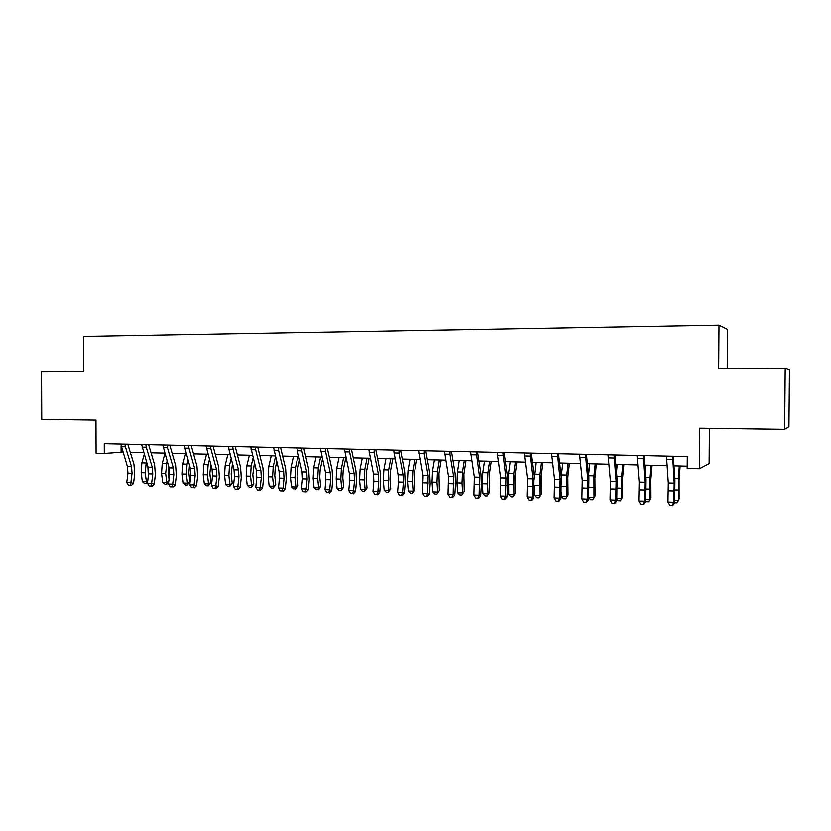 <?xml version="1.0" encoding="UTF-8"?>
<svg xmlns="http://www.w3.org/2000/svg" width="831" height="831" viewBox="0 0 831 831"><rect width="100%" height="100%" fill="white"/><g stroke="black" fill="none" stroke-linecap="round" stroke-linejoin="round"><path stroke-width="1.25" d="M727.208 368.517L727.509 329.512L719.002 325.274L83.443 336.513L83.557 371.509L41.55 371.706L41.747 419.489L95.97 420.216L96.074 453.331L104.291 453.539L122.915 452.157M719.002 325.274L718.68 368.559L785.202 368.247L789.45 369.702L788.941 426.822L784.661 429.45L699.712 428.308L699.411 468.809L709.134 463.698L709.394 428.443M785.202 368.247L784.661 429.45M699.411 468.809L687.195 468.497L687.289 456.635L104.259 443.775L104.291 453.539M130.259 452.344L143.69 452.677M151.034 452.853L164.787 453.207M172.121 453.383L186.217 453.736M193.54 453.923L207.979 454.277M215.291 454.464L230.073 454.827M237.375 455.014L252.52 455.388M259.823 455.575L275.331 455.959M282.613 456.146L298.506 456.541M305.777 456.718L322.064 457.133M329.315 457.31L345.997 457.725M353.227 457.912L370.325 458.338M377.544 458.515L395.068 458.951M402.256 459.128L420.216 459.585M427.383 459.761L445.79 460.218M452.937 460.395L471.8 460.873M478.926 461.049L498.257 461.527M505.352 461.704L525.182 462.202M532.245 462.379L552.563 462.888M559.595 463.064L580.443 463.584M587.434 463.76L608.811 464.29M615.771 464.467L637.689 465.007M644.607 465.183L667.096 465.744M673.972 465.921L687.216 466.243M121.077 446.185L121.097 452.106M672.674 456.312L674.211 483.175L673.879 502.256L674.647 503.035L674.928 480.121L673.328 456.323M666.493 456.177L668.311 482.988L667.968 502.038L673.879 502.256L672.217 505.414L669.859 505.331L672.217 505.414M672.528 505.726L674.647 503.035M667.968 502.038L669.859 505.331M680.142 466.066L679.062 480.588L679.124 498.891L678.376 500.615L678.408 478.324L679.322 466.056M674.741 500.491L678.376 500.615L676.943 502.828L674.658 502.745M643.09 455.658L644.918 482.281L644.555 501.197L645.448 501.976L645.749 479.269L643.848 455.679M636.993 455.523L639.122 482.105L638.759 500.989L644.555 501.197L642.965 504.334L640.639 504.251L642.965 504.334M643.319 504.635L645.448 501.976M638.759 500.989L640.639 504.251M614.036 455.024L616.135 481.419L615.761 500.158L616.768 500.937L617.069 478.427L614.888 455.035M608.022 454.889L610.442 481.242L610.068 499.95L615.761 500.158L614.223 503.264L611.938 503.181L614.223 503.264M614.628 503.576L616.768 500.937M610.068 499.95L611.938 503.181M585.502 454.391L587.87 480.557L587.475 499.14L588.597 499.919L588.909 477.607L586.447 454.412M579.56 454.256L582.271 480.391L581.877 498.943L587.475 499.14L585.98 502.225L583.746 502.142L585.98 502.225M586.426 502.526L588.597 499.919M581.877 498.943L583.746 502.142M651.753 465.36L650.528 479.747L650.631 497.894L649.769 499.597L649.769 477.503L650.808 465.339M645.552 499.452L649.769 499.597L648.419 501.799L646.154 501.716L645.49 500.968M644.877 468.487L645.168 465.194M623.852 464.664L622.492 478.926L622.627 496.917L621.661 498.6L621.619 476.693L622.783 464.643M616.882 498.434L621.661 498.6L620.383 500.781L618.16 500.709L616.851 499.244M616.488 472.143L617.236 464.498M596.429 463.978L594.923 478.116L595.11 495.951L592.825 499.784L590.644 499.711L588.712 497.592M588.722 497.437L594.03 497.624L593.968 475.903L595.245 463.947M588.597 474.719L589.792 463.812M592.825 499.784L595.11 495.951M557.466 453.768L560.084 479.716L559.678 498.143L560.904 498.912L561.226 476.797L558.505 453.799M551.597 453.643L554.589 479.549L554.173 497.935L559.678 498.143L558.235 501.197L556.032 501.114L558.235 501.197M558.723 501.498L560.904 498.912M554.173 497.935L556.032 501.114M569.474 463.303L567.833 477.316L568.051 495.006L565.734 498.808L563.595 498.725L561.486 496.471L561.278 492.108M561.486 496.471L566.867 496.658L566.773 475.124L568.165 463.272M561.205 476.682L562.805 463.137M565.734 498.808L568.051 495.006M529.918 453.165L532.785 478.895L532.359 497.156L533.689 497.925L534.021 475.997L531.051 453.186M524.122 453.04L527.384 478.729L526.947 496.959L532.359 497.156L530.967 500.179L528.807 500.106L530.967 500.179M531.497 500.491L533.689 497.925M526.947 496.959L528.807 500.106M542.955 462.649L541.189 476.537L541.448 494.081L539.101 497.842L536.992 497.769L534.873 495.525L534.385 486.249M534.873 495.525L540.16 495.712L540.036 474.356L541.542 462.607M534.323 479.165L536.265 462.483M539.101 497.842L541.448 494.081M502.838 452.573L505.954 478.085L505.508 496.18L506.941 496.948L507.627 486.353L507.274 475.207L504.064 452.594M497.115 452.438L500.646 477.918L500.189 495.993L505.508 496.18L504.157 499.192L502.038 499.109L504.157 499.192M504.739 499.493L506.941 496.948M500.189 495.993L502.038 499.109M516.882 461.994L514.991 475.768L515.282 493.167L512.914 496.896L510.836 496.824L508.707 494.59L508.551 473.452L510.172 461.828M508.707 494.59L513.901 494.777L513.755 473.597L515.355 461.953M512.914 496.896L515.282 493.167M476.236 451.981L479.58 477.285L479.113 495.234L480.65 496.003L481.367 485.491L480.983 474.439L477.534 452.012M470.575 451.856L474.356 477.129L473.888 495.047L479.113 495.234L477.815 498.216L475.727 498.133L477.815 498.216M478.427 498.517L480.65 496.003M473.888 495.047L475.727 498.133M491.235 461.35L489.23 475.01L489.552 492.264L487.153 495.962L485.117 495.889L482.967 493.676L482.333 483.735L482.79 472.704L484.515 461.184M482.967 493.676L488.077 493.863L487.465 483.902L487.901 472.849L489.604 461.309M487.153 495.962L489.552 492.264M450.08 451.41L449.955 454.318L453.643 476.506L453.155 494.3L454.796 495.058L455.544 484.639L455.139 473.68L451.462 451.43M444.492 451.285L448.511 476.35L448.023 494.113L453.155 494.3L451.908 497.26L449.851 497.177L451.908 497.26M452.563 497.561L454.796 495.058M448.023 494.113L449.851 497.177M466.014 460.727L463.895 474.262L464.249 491.381L461.818 495.047L459.813 494.975L457.652 492.783L456.977 482.925L457.445 471.977L459.263 460.551M457.652 492.783L462.68 492.96L462.015 483.081L462.483 472.122L464.28 460.686M461.818 495.047L464.249 491.381M424.361 450.838L424.236 453.726L428.142 475.727L427.643 493.375L429.367 494.133L430.157 483.808L429.71 472.943L425.815 450.869M418.834 450.714L423.093 475.581L422.584 493.199L427.643 493.375L426.428 496.315L424.412 496.242L426.428 496.315M427.124 496.616L429.367 494.133M422.584 493.199L424.412 496.242M441.199 460.104L438.965 473.525L439.35 490.508L436.898 494.144L434.925 494.071L432.743 491.9L432.027 482.115L432.515 471.26L434.426 459.938M432.743 491.9L437.698 492.077L436.981 482.271L437.47 471.406L439.37 460.062M436.898 494.144L439.35 490.508M399.077 450.277L398.942 453.144L403.056 474.968L403.378 482.188L402.547 492.471L404.354 493.23L405.185 482.988L404.707 472.205L400.604 450.309M393.614 450.163L398.091 474.823L398.413 482.022L397.571 492.295L402.547 492.471L401.373 495.38L399.389 495.307L401.373 495.38M402.1 495.681L404.354 493.23M397.571 492.295L399.389 495.307M416.778 459.491L414.43 472.808L414.846 489.646L412.373 493.25L410.431 493.188L408.25 491.028L407.481 481.326L407.99 470.564L409.995 459.325M408.25 491.028L413.111 491.194L412.363 481.481L412.862 470.699L414.846 459.45M412.373 493.25L413.111 491.194L414.846 489.646M374.21 449.727L374.064 452.573L378.396 474.231L378.728 481.378L377.866 491.578L379.757 492.336L380.619 482.177L380.12 471.489L375.809 449.768M368.808 449.613L373.503 474.075L373.846 481.222L372.974 491.401L377.866 491.578L376.734 494.476L374.781 494.403L376.734 494.476M377.492 494.767L379.757 492.336M372.974 491.401L374.781 494.403M392.741 458.899L390.3 472.101L389.957 479.196L390.736 488.805L388.243 492.378L386.332 492.316L384.14 490.165L383.33 480.547L383.86 469.868L385.948 458.722M384.14 490.165L388.929 490.342L388.129 480.702L388.648 470.003L390.726 458.847M388.243 492.378L388.929 490.342L390.736 488.805M349.747 449.187L349.602 452.012L354.12 473.493L354.473 480.588L353.58 490.706L355.564 491.464L356.447 481.378L355.928 470.782L351.42 449.228M344.408 449.072L349.321 473.348L349.674 480.432L348.771 490.529L353.58 490.706L352.489 493.572L350.568 493.5L352.489 493.572M353.289 493.874L355.564 491.464M348.771 490.529L350.568 493.5M369.089 458.307L366.544 471.395L366.191 478.448L367.011 487.974L364.497 491.526L362.617 491.453L360.405 489.324L359.563 479.778L360.103 469.183L362.285 458.13M360.405 489.324L365.121 489.49L364.29 479.923L364.83 469.318L366.99 458.255M364.497 491.526L365.121 489.49L367.011 487.974M325.679 448.657L325.534 451.462L330.25 472.777L330.613 479.809L329.689 489.843L331.746 490.591L332.67 480.598L332.12 470.076L327.414 448.698M320.413 448.543L325.513 472.631L325.897 479.653L324.963 489.677L329.689 489.843L328.64 492.69L326.749 492.617L328.64 492.69M329.471 492.991L331.746 490.591M324.963 489.677L326.749 492.617M345.8 457.725L343.161 470.71L342.798 477.7L343.66 487.163L341.125 490.674L339.266 490.612L337.054 488.493L336.171 479.02L336.732 468.518L338.986 457.549M337.054 488.493L341.697 488.659L340.824 479.165L341.375 468.642L343.619 457.663M341.125 490.674L341.697 488.659L343.66 487.163M302.006 448.138L301.861 450.911L306.753 472.06L307.138 479.04L306.182 489.002L308.322 489.75L309.267 479.83L308.696 469.39L303.814 448.179M296.792 448.023L302.1 471.925L302.494 478.895L301.528 488.825L306.182 489.002L305.174 491.817L303.315 491.755L305.174 491.817M306.026 492.118L308.322 489.75M301.528 488.825L303.315 491.755M322.48 459.034L320.153 470.034L319.769 476.973L320.673 486.353L318.938 489.241L316.289 489.781L314.066 487.683L313.152 478.272L313.723 467.853L316.06 456.977M314.066 487.683L318.637 487.849L317.722 478.427L318.294 467.988L320.61 457.092M318.117 489.843L318.637 487.849L320.673 486.353M278.717 447.629L278.562 450.381L283.631 471.364L284.036 478.292L283.049 488.161L285.262 488.908L286.238 479.072L285.635 468.715L280.577 447.67M273.565 447.514L279.05 471.229L279.455 478.137L278.468 487.994L283.049 488.161L282.073 490.965L280.244 490.892L282.073 490.965M282.966 491.256L285.262 488.908M278.468 487.994L280.244 490.892M299.44 460.54L297.488 469.37L297.103 476.246L298.038 485.564L296.314 488.431L293.665 488.96L291.432 486.883L290.486 477.545L291.068 467.199L293.478 456.416M291.432 486.883L295.929 487.039L294.984 477.69L295.576 467.334L297.965 456.531M295.462 489.023L295.929 487.039L298.038 485.564M255.792 447.12L255.262 447.171L255.636 449.851L260.872 470.678L261.298 477.545L260.28 487.34L262.565 488.088L263.572 478.324L262.939 468.05L257.714 447.161M250.692 447.005L256.364 470.543L256.789 477.399L255.771 487.184L260.28 487.34L259.345 490.124L257.537 490.061L259.345 490.124M260.259 490.415L262.565 488.088M255.771 487.184L257.537 490.061M276.765 461.828L275.186 468.715L274.781 475.54L275.757 484.785L273.16 488.213L271.394 488.15L269.151 486.083L268.164 476.828L268.766 466.565L271.249 455.855M269.151 486.083L273.576 486.249L272.599 476.963L273.202 466.69L275.508 456.676M273.16 488.213L273.576 486.249L275.757 484.785M233.231 446.621L232.69 446.673L233.064 449.332L238.476 469.993L238.913 476.817L237.863 486.54L240.221 487.278L241.25 477.596L240.606 467.396L235.204 446.663M228.193 446.507L234.03 469.868L234.477 476.672L233.428 486.374L237.863 486.54L236.96 489.293L235.194 489.23L236.96 489.293M237.905 489.584L240.221 487.278M233.428 486.374L235.194 489.23M254.431 462.929L252.811 474.844L253.808 484.016L251.201 487.423L249.456 487.361L247.202 485.304L246.184 476.111L246.807 465.931L249.352 455.315M247.202 485.304L251.564 485.46L250.557 476.256L251.17 466.056L253.143 457.808M251.201 487.423L251.564 485.46L253.808 484.016M211.022 446.133L210.461 446.185L210.856 448.823L216.424 469.328L216.87 476.101L215.8 485.74L218.221 486.478L219.28 476.869L218.605 466.752L213.058 446.174M206.036 446.018L212.05 469.203L212.507 475.955L211.427 485.584L215.8 485.74L214.938 488.483L213.183 488.41L214.938 488.483M215.904 488.773L218.221 486.478M211.427 485.584L213.183 488.41M232.451 463.864L231.163 474.158L232.192 483.258L229.574 486.634L227.85 486.571L225.596 484.535L224.547 475.415L225.17 465.308L227.798 454.775M225.596 484.535L229.886 484.691L228.847 475.55L229.47 465.433L231.111 458.785M229.574 486.634L229.886 484.691L232.192 483.258M189.156 445.655L188.585 445.696L188.99 448.314L194.703 468.674L195.171 475.394L194.08 484.961L196.563 485.688L197.643 476.163L196.947 466.118L191.244 445.696M184.222 445.541L190.403 468.549L190.87 475.249L189.769 484.805L194.08 484.961L193.239 487.672L191.525 487.61L193.239 487.672M194.236 487.963L196.563 485.688M189.769 484.805L191.525 487.61M210.814 464.664L209.838 473.473L210.908 482.52L208.269 485.865L206.576 485.803L204.301 483.787L203.221 474.73L203.865 464.695L206.555 454.245M204.301 483.787L208.539 483.933L207.459 474.865L208.103 464.82L209.433 459.616M208.269 485.865L208.539 483.933L210.908 482.52M167.633 445.177L167.041 445.219L167.457 447.826L173.326 468.03L173.804 474.698L172.682 484.182L175.227 484.92L176.338 475.457L175.621 465.495L169.773 445.219M162.751 445.073L169.088 467.905L169.566 474.553L168.444 484.037L172.682 484.182L171.882 486.883L170.189 486.821L171.882 486.883M172.9 487.174L175.227 484.92M168.444 484.037L170.189 486.821M189.499 465.329L188.834 472.808L189.935 481.783L187.276 485.107L185.614 485.044L183.339 483.04L182.228 474.044L182.882 464.093L185.635 453.726M183.339 483.04L187.505 483.185L186.404 474.179L187.058 464.217L188.076 460.332M187.276 485.107L187.505 483.185L189.935 481.783M146.433 444.71L145.83 444.751L146.256 447.338L152.26 467.396L152.759 474.013L151.616 483.424L154.213 484.151L155.345 474.771L154.618 464.882L148.624 444.762M141.602 444.606L148.095 467.261L148.583 473.867L147.44 483.278L151.616 483.424L150.847 486.104L149.175 486.042L150.847 486.104M151.886 486.395L154.213 484.151M147.44 483.278L149.175 486.042M168.506 465.911L168.142 472.153L169.025 479.123M168.683 482.022L166.605 484.359L164.964 484.296L162.679 482.302L161.536 473.379L162.211 463.501L164.912 453.612M162.679 482.302L166.782 482.447L165.649 473.514L167.052 460.935M166.605 484.359L166.782 482.447L168.766 481.346M125.554 444.253L124.941 444.294L125.377 446.849L131.527 466.762L132.025 473.327L130.862 482.676L133.521 483.403L134.674 474.096L133.926 464.269L127.787 444.294M120.775 444.138L127.413 466.638L127.922 473.203L126.748 482.531L130.862 482.676L130.124 485.335L128.473 485.273L130.124 485.335M131.184 485.626L133.521 483.403M126.748 482.531L128.473 485.273M147.866 466.513L148.334 475.924M147.523 482.614L146.225 483.621L144.615 483.559L142.319 481.585L141.156 472.725L141.841 462.919L144.22 454.432M142.319 481.585L146.37 481.731L145.207 472.849L146.339 461.434M151.585 452.874L151.315 453.809M146.225 483.621L146.37 481.731L147.721 480.993M674.211 483.175L668.311 482.988M674.294 491.028L668.404 490.83M672.601 459.45L666.639 459.304M675.115 489.968L678.127 490.061M674.803 478.22L678.408 478.324M644.918 482.281L639.122 482.105M645.033 490.072L639.236 489.885M643.007 458.764L637.159 458.629M616.135 481.419L610.442 481.242M616.28 489.127L610.588 488.95M613.953 458.099L608.199 457.964M587.87 480.557L582.271 480.391M588.036 488.213L582.448 488.026M585.408 457.434L579.758 457.31M645.978 489.023L649.458 489.137M645.594 477.378L649.769 477.503M617.35 488.098L621.287 488.223M616.903 476.558L621.619 476.693M589.221 487.195L593.604 487.33M588.712 475.748L593.968 475.903M560.084 479.716L554.589 479.549M560.281 487.309L554.786 487.122M557.362 456.79L551.815 456.666M561.579 486.301L566.389 486.457M561.392 474.968L566.773 475.124M532.785 478.895L527.384 478.729M533.003 486.415L527.602 486.239M529.804 456.157L524.351 456.032M534.416 485.418L539.641 485.595M534.749 474.2L540.036 474.356M505.954 478.085L500.646 477.918M506.193 485.543L500.885 485.366M502.734 455.533L497.374 455.409M508.125 484.577L513.329 484.743M508.551 473.452L513.755 473.597M479.58 477.285L474.356 477.129M479.83 484.681L474.615 484.504M476.121 454.921L470.845 454.806M482.333 483.735L487.465 483.902M482.79 472.704L487.901 472.849M453.643 476.506L448.511 476.35M453.923 483.829L448.792 483.663M449.955 454.318L444.772 454.204M456.977 482.925L462.015 483.081M457.445 471.977L462.483 472.122M428.142 475.727L423.093 475.581M428.443 482.998L423.395 482.842M424.236 453.726L419.146 453.612M432.027 482.115L436.981 482.271M432.515 471.26L437.47 471.406M403.056 474.968L398.091 474.823M403.378 482.188L398.413 482.022M398.942 453.144L393.936 453.03M407.481 481.326L412.363 481.481M407.99 470.564L412.862 470.699M378.396 474.231L373.503 474.075M378.728 481.378L373.846 481.222M374.064 452.573L369.141 452.459M383.33 480.547L388.129 480.702M383.86 469.868L388.648 470.003M354.12 473.493L349.321 473.348M354.473 480.588L349.674 480.432M349.602 452.012L344.761 451.898M359.563 479.778L364.29 479.923M360.103 469.183L364.83 469.318M330.25 472.777L325.513 472.631M330.613 479.809L325.897 479.653M325.534 451.462L320.766 451.347M336.171 479.02L340.824 479.165M336.732 468.518L341.375 468.642M306.753 472.06L302.1 471.925M307.138 479.04L302.494 478.895M301.861 450.911L297.166 450.807M313.152 478.272L317.722 478.427M313.723 467.853L318.294 467.988M283.631 471.364L279.05 471.229M284.036 478.292L279.455 478.137M278.562 450.381L273.95 450.277M290.486 477.545L294.984 477.69M291.068 467.199L295.576 467.334M260.872 470.678L256.364 470.543M261.298 477.545L256.789 477.399M255.636 449.851L251.097 449.748M268.164 476.828L272.599 476.963M268.766 466.565L273.202 466.69M238.476 469.993L234.03 469.868M238.913 476.817L234.477 476.672M233.064 449.332L228.598 449.228M246.184 476.111L250.557 476.256M246.807 465.931L251.17 466.056M216.424 469.328L212.05 469.203M216.87 476.101L212.507 475.955M210.856 448.823L206.452 448.719M224.547 475.415L228.847 475.55M225.17 465.308L229.47 465.433M194.703 468.674L190.403 468.549M195.171 475.394L190.87 475.249M188.99 448.314L184.659 448.221M203.221 474.73L207.459 474.865M203.865 464.695L208.103 464.82M173.326 468.03L169.088 467.905M173.804 474.698L169.566 474.553M167.457 447.826L163.188 447.722M182.228 474.044L186.404 474.179M182.882 464.093L187.058 464.217M152.26 467.396L148.095 467.261M152.759 474.013L148.583 473.867M146.256 447.338L142.059 447.234M161.536 473.379L165.649 473.514M162.211 463.501L166.314 463.615M131.527 466.762L127.413 466.638M132.025 473.327L127.922 473.203M125.377 446.849L121.243 446.756M141.156 472.725L145.207 472.849M141.841 462.919L145.892 463.033"/></g></svg>
